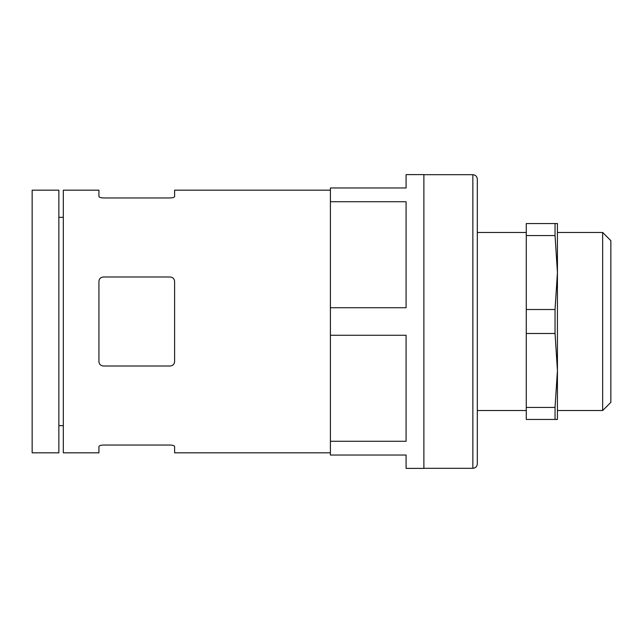 <?xml version="1.0" encoding="UTF-8"?>
<svg xmlns="http://www.w3.org/2000/svg" width="643" height="643" viewBox="0 0 643 643"><rect width="100%" height="100%" fill="white"/><g stroke="black" fill="none" stroke-linecap="round" stroke-linejoin="round"><path stroke-width="0.96" d="M330.406 190.183L174.599 190.183L174.599 196.436C174.382 197.321 172.903 197.827 170.146 197.956L103.378 197.956C100.621 197.827 99.135 197.321 98.926 196.436L98.926 190.183L63.311 190.183L63.311 452.817L98.926 452.817L98.926 446.563C99.135 445.679 100.621 445.173 103.378 445.044L170.146 445.044C172.903 445.173 174.382 445.679 174.599 446.563L174.599 452.817L330.406 452.817M32.15 452.817L32.15 190.183L58.859 190.183L58.859 452.817L32.15 452.817M58.859 217.334L63.311 217.334M330.406 307.732L330.406 335.268L406.079 335.268L406.079 441.275L330.406 441.275L330.406 455.043L406.079 455.043L406.079 468.401L423.882 468.401L423.882 174.599L406.079 174.599L406.079 187.957L330.406 187.957L330.406 307.732L406.079 307.732L406.079 201.725L330.406 201.725M330.406 335.268L330.406 441.275M423.882 174.687L472.854 174.687C475.555 174.952 477.042 176.439 477.307 179.14L477.307 463.86C477.042 466.561 475.555 468.048 472.854 468.313L472.854 174.687M98.926 361.567C99.135 364.219 100.621 365.698 103.378 366.012L170.146 366.012C172.903 365.706 174.382 364.219 174.599 361.567L174.599 281.433C174.382 278.781 172.903 277.302 170.146 276.988L103.378 276.988C100.621 277.294 99.143 278.781 98.926 281.433L98.926 361.567M526.271 407.445L526.271 419.437L557.433 419.437L557.433 370.464L555.046 407.445L526.271 407.445L526.271 223.563L557.433 223.563L557.433 272.536L555.046 309.508L526.271 309.508M526.271 235.555L555.046 235.555L557.433 272.536L557.433 232.469L602.66 232.469L602.66 410.531L610.85 402.341L610.85 240.659L602.66 232.469M555.046 419.437L555.046 407.445M555.046 309.508L555.046 333.492L557.433 370.464L557.433 272.536M555.046 235.555L555.046 223.563M477.307 232.469L526.271 232.469M555.046 333.492L526.271 333.492M58.859 425.666L63.311 425.666M423.882 468.313L472.854 468.313M477.307 410.531L526.271 410.531M557.433 410.531L602.66 410.531"/></g></svg>
